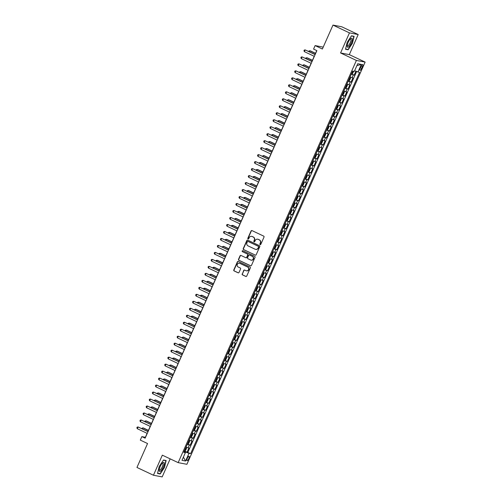 <?xml version="1.0" encoding="UTF-8"?>
<svg xmlns="http://www.w3.org/2000/svg" width="502" height="502" viewBox="0 0 502 502"><rect width="100%" height="100%" fill="white"/><g stroke="black" fill="none" stroke-linecap="round" stroke-linejoin="round"><path stroke-width="0.75" d="M260.118 244.643A0.527 0.502 -79.2 0 0 260.783 244.38L264.008 237.095A0.753 0.715 -79.2 0 0 263.663 236.103L252.01 230.6A0.753 0.715 -79.2 0 0 251.063 230.983L247.831 238.262A0.527 0.502 -79.2 0 0 248.189 238.996A0.527 0.502 -79.2 0 0 248.741 238.688L249.155 237.747A2.403 2.284 -79.2 0 1 252.199 236.536L253.171 236.994A2.403 2.284 -79.2 0 1 254.269 240.163L253.855 241.104A0.527 0.502 -79.2 0 0 254.207 241.838A0.527 0.502 -79.2 0 0 254.759 241.531L255.179 240.59A2.403 2.284 -79.2 0 1 258.223 239.379L259.195 239.837A2.403 2.284 -79.2 0 1 260.293 243.006L259.873 243.947A0.527 0.502 -79.2 0 0 260.118 244.643M188.796 458.602A2.454 0.747 115.3 0 0 189.085 456.243A2.454 0.747 115.3 0 0 187.284 458.313A2.454 0.747 115.3 0 0 186.989 460.673A2.454 0.747 115.3 0 0 188.796 458.602M242.177 273.904A0.753 0.715 -79.2 0 0 242.522 274.895L245.792 276.439A0.753 0.715 -79.2 0 0 246.739 276.062L250.329 267.974A0.753 0.715 -79.2 0 0 249.983 266.982L238.331 261.479A0.753 0.715 -79.2 0 0 237.377 261.856L233.794 269.944A0.753 0.715 -79.2 0 0 234.139 270.936L238.086 272.799A0.753 0.715 -79.2 0 0 239.04 272.423L240.571 268.959A0.753 0.715 -79.2 0 0 240.226 267.968L238.268 267.045A2.008 1.908 -79.2 0 1 239.46 263.236A2.008 1.908 -79.2 0 1 239.893 263.374L247.568 267.001A2.008 1.908 -79.2 0 1 246.375 270.81A2.008 1.908 -79.2 0 1 245.942 270.666L244.662 270.063A0.753 0.715 -79.2 0 0 243.708 270.44L242.416 273.948A0.753 0.715 -79.2 0 0 242.755 274.939L246.024 276.483A0.753 0.715 -79.2 0 0 246.074 276.502M349.461 32.887L340.569 52.961L349.31 54.624L358.202 34.55L349.461 32.887L332.977 25.1L322.378 49.014L315.118 45.588L313.574 49.083L316.869 50.639L145.141 438.177L141.84 436.614L140.296 440.11L147.55 443.536L136.952 467.45L153.443 475.237L162.184 476.9L170.178 458.866M340.569 52.961L356.395 60.435L178.166 462.637L162.334 455.163L153.443 475.237M255.236 255.123A0.753 0.715 -79.2 0 0 256.189 254.746L259.772 246.658A0.753 0.715 -79.2 0 0 259.427 245.666L247.775 240.163A0.753 0.715 -79.2 0 0 246.821 240.54L243.238 248.628A0.753 0.715 -79.2 0 0 243.583 249.619L255.474 255.167A0.753 0.715 -79.2 0 0 255.518 255.192M255.047 257.313L251.464 265.401A0.753 0.715 -79.2 0 1 250.511 265.784L238.858 260.281A0.753 0.715 -79.2 0 1 238.519 259.289L240.05 255.825A0.753 0.715 -79.2 0 1 241.004 255.449L245.729 257.677A0.753 0.715 -79.2 0 0 246.677 257.3L247.693 255.003A0.753 0.715 -79.2 0 0 247.354 254.012L242.435 251.69A0.527 0.502 -79.2 0 1 242.742 250.693A0.527 0.502 -79.2 0 1 242.855 250.73L254.702 256.321A0.753 0.715 -79.2 0 1 255.047 257.313M332.977 25.1L341.718 26.763L358.202 34.55M184.359 450.915L187.064 452.195L188.921 448.004L188.062 447.84L189.298 445.048L187.284 444.32M187.453 443.931L190.164 445.211L192.015 441.02L191.155 440.856L192.392 438.064L190.377 437.336M190.547 436.947L193.257 438.227L195.115 434.035L194.249 433.872L195.485 431.08L193.471 430.352M193.647 429.969L196.351 431.243L198.208 427.058L197.342 426.888L198.579 424.096L196.564 423.368M196.74 422.985L199.445 424.259L201.302 420.074L200.436 419.91L201.678 417.118L199.664 416.39M199.834 416.001L202.538 417.281L204.396 413.09L203.53 412.926L204.772 410.134L202.758 409.406M202.927 409.017L205.632 410.297L207.489 406.105L206.629 405.942L207.866 403.15L205.851 402.422M206.021 402.033L208.725 403.313L210.583 399.121L209.723 398.958L210.959 396.166L208.945 395.438M209.114 395.055L211.819 396.329L213.676 392.144L212.817 391.98L214.053 389.182L212.039 388.46M212.208 388.071L214.912 389.351L216.77 385.159L215.91 384.996L217.146 382.204L215.132 381.476M215.302 381.087L218.012 382.367L219.863 378.175L219.004 378.012L220.24 375.22L218.226 374.492M218.395 374.103L221.106 375.383L222.963 371.191L222.097 371.028L223.334 368.236L221.319 367.508M221.495 367.125L224.199 368.399L226.057 364.214L225.191 364.044L226.427 361.252L224.413 360.524M224.589 360.141L227.293 361.415L229.15 357.229L228.284 357.066L229.527 354.274L227.513 353.546M227.682 353.157L230.387 354.437L232.244 350.245L231.378 350.082L232.621 347.29L230.606 346.562M230.776 346.173L233.48 347.453L235.338 343.261L234.478 343.098L235.714 340.306L233.7 339.578M233.869 339.195L236.574 340.469L238.431 336.284L237.571 336.114L238.808 333.322L236.793 332.594M236.963 332.211L239.667 333.485L241.525 329.299L240.665 329.136L241.901 326.338L239.887 325.616M240.056 325.227L242.761 326.507L244.618 322.315L243.759 322.152L244.995 319.36L242.981 318.632M243.15 318.243L245.861 319.523L247.712 315.331L246.852 315.168L248.088 312.376L246.074 311.648M246.244 311.259L248.954 312.539L250.812 308.347L249.946 308.184L251.182 305.392L249.168 304.664M249.343 304.281L252.048 305.555L253.905 301.369L253.039 301.206L254.282 298.408L252.261 297.686M252.437 297.297L255.141 298.577L256.999 294.385L256.133 294.222L257.375 291.43L255.361 290.702M255.531 290.313L258.235 291.593L260.092 287.401L259.227 287.238L260.469 284.446L258.455 283.718M258.624 283.329L261.329 284.609L263.186 280.417L262.326 280.254L263.563 277.462L261.548 276.734M261.718 276.351L264.422 277.625L266.28 273.439L265.42 273.27L266.656 270.478L264.642 269.75M264.811 269.367L267.516 270.641L269.373 266.455L268.514 266.292L269.75 263.5L267.735 262.772M267.905 262.383L270.609 263.663L272.467 259.471L271.607 259.308L272.843 256.516L270.829 255.788M270.998 255.399L273.709 256.679L275.56 252.487L274.701 252.324L275.937 249.532L273.923 248.804M274.098 248.421L276.803 249.695L278.66 245.503L277.794 245.34L279.03 242.548L277.016 241.82M277.192 241.437L279.896 242.711L281.754 238.525L280.888 238.362L282.13 235.563L280.11 234.842M280.285 234.453L282.99 235.733L284.847 231.541L283.981 231.378L285.224 228.586L283.21 227.858M283.379 227.469L286.084 228.749L287.941 224.557L287.075 224.394L288.317 221.602L286.303 220.874M286.473 220.485L289.177 221.765L291.034 217.573L290.175 217.41L291.411 214.618L289.397 213.89M289.566 213.507L292.271 214.781L294.128 210.595L293.268 210.426L294.505 207.633L292.49 206.912M292.66 206.523L295.364 207.803L297.222 203.611L296.362 203.448L297.598 200.656L295.584 199.928M295.753 199.539L298.458 200.819L300.315 196.627L299.456 196.464L300.692 193.672L298.677 192.944M298.847 192.555L301.558 193.835L303.409 189.643L302.549 189.48L303.785 186.688L301.771 185.96M301.947 185.577L304.651 186.851L306.509 182.665L305.643 182.496L306.879 179.703L304.865 178.976M305.04 178.593L307.745 179.867L309.602 175.681L308.736 175.518L309.979 172.726L307.958 171.998M308.134 171.609L310.838 172.889L312.696 168.697L311.83 168.534L313.072 165.742L311.058 165.014M311.227 164.625L313.932 165.905L315.789 161.713L314.923 161.55L316.166 158.757L314.152 158.03M314.321 157.647L317.026 158.921L318.883 154.729L318.023 154.566L319.259 151.773L317.245 151.046M317.415 150.663L320.119 151.937L321.977 147.751L321.117 147.588L322.353 144.789L320.339 144.068M320.508 143.679L323.213 144.959L325.07 140.767L324.21 140.604L325.447 137.812L323.432 137.084M323.602 136.695L326.306 137.975L328.164 133.783L327.304 133.62L328.54 130.827L326.526 130.1M326.695 129.711L329.406 130.991L331.257 126.799L330.398 126.636L331.634 123.843L329.619 123.115M329.795 122.733L332.5 124.007L334.357 119.821L333.491 119.652L334.727 116.859L332.713 116.138M332.889 115.749L335.593 117.029L337.451 112.837L336.585 112.674L337.827 109.882L335.807 109.154M335.982 108.765L338.687 110.045L340.544 105.853L339.678 105.69L340.921 102.897L338.906 102.17M339.076 101.78L341.78 103.061L343.638 98.869L342.778 98.706L344.014 95.913L342 95.185M342.169 94.803L344.874 96.077L346.731 91.891L345.872 91.722L347.108 88.929L345.094 88.201M345.263 87.819L347.968 89.092L349.825 84.907L348.965 84.744L350.201 81.951L348.187 81.224M348.357 80.835L351.061 82.115L352.919 77.923L350.045 77.032M360.925 66.521L360.241 68.059A2.372 0.722 115.3 0 0 359.965 70.343A2.372 0.722 115.3 0 0 361.71 68.335L362.388 66.804A2.372 0.722 115.3 0 0 362.67 64.513A2.372 0.722 115.3 0 0 360.925 66.521M356.395 60.435L365.136 62.097L186.907 464.3L178.166 462.637M187.064 452.195L190.628 453.651L359.576 72.401L354.613 70.769M190.628 453.651L188.978 453.337L185.571 461.018L181.981 460.334L185.382 452.653L183.732 452.34L352.68 71.089L354.33 71.403L357.738 63.723L361.327 64.407L357.92 72.087M351.45 73.85L354.161 75.131L351.281 74.24M351.061 82.115L350.201 81.951M347.968 89.092L347.108 88.929M344.874 96.077L344.014 95.913M341.78 103.061L340.921 102.897M338.687 110.045L337.827 109.882M335.593 117.029L334.727 116.859M332.5 124.007L331.634 123.843M329.406 130.991L328.54 130.827M326.306 137.975L325.447 137.812M323.213 144.959L322.353 144.789M320.119 151.937L319.259 151.773M317.026 158.921L316.166 158.757M313.932 165.905L313.072 165.742M310.838 172.889L309.979 172.726M307.745 179.867L306.879 179.703M304.651 186.851L303.785 186.688M301.558 193.835L300.692 193.672M298.458 200.819L297.598 200.656M295.364 207.803L294.505 207.633M292.271 214.781L291.411 214.618M289.177 221.765L288.317 221.602M286.084 228.749L285.224 228.586M282.99 235.733L282.13 235.563M279.896 242.711L279.03 242.548M276.803 249.695L275.937 249.532M273.709 256.679L272.843 256.516M270.609 263.663L269.75 263.5M267.516 270.641L266.656 270.478M264.422 277.625L263.563 277.462M261.329 284.609L260.469 284.446M258.235 291.593L257.375 291.43M255.141 298.577L254.282 298.408M252.048 305.555L251.182 305.392M248.954 312.539L248.088 312.376M245.861 319.523L244.995 319.36M242.761 326.507L241.901 326.338M239.667 333.485L238.808 333.322M236.574 340.469L235.714 340.306M233.48 347.453L232.621 347.29M230.387 354.437L229.527 354.274M227.293 361.415L226.427 361.252M224.199 368.399L223.334 368.236M221.106 375.383L220.24 375.22M218.012 382.367L217.146 382.204M214.912 389.351L214.053 389.182M211.819 396.329L210.959 396.166M208.725 403.313L207.866 403.15M205.632 410.297L204.772 410.134M202.538 417.281L201.678 417.118M199.445 424.259L198.579 424.096M196.351 431.243L195.485 431.08M193.257 438.227L192.392 438.064M190.164 445.211L189.298 445.048M187.861 452.346L356.602 71.56M354.161 75.131L355.868 71.265M185.131 452.497L185.389 451.913L184.171 451.336M349.31 54.624L365.136 62.097M147.13 433.351L145.385 437.292L141.84 436.614M316.749 50.583L315.055 54.411M314.221 56.293L311.962 61.388M311.127 63.277L308.868 68.372M308.033 70.255L305.774 75.356M304.94 77.239L302.681 82.341M301.846 84.223L299.581 89.318M298.746 91.207L296.487 96.302M295.653 98.185L293.394 103.286M292.559 105.169L290.3 110.271M289.466 112.153L287.207 117.255M286.372 119.137L284.113 124.232M283.279 126.115L281.02 131.217M280.185 133.099L277.926 138.201M277.091 140.083L274.832 145.185M273.998 147.067L271.733 152.162M270.898 154.051L268.639 159.147M267.804 161.029L265.545 166.131M264.711 168.013L262.452 173.115M261.617 174.997L259.358 180.099M258.524 181.981L256.265 187.077M255.43 188.959L253.171 194.061M252.337 195.943L250.078 201.045M249.243 202.927L246.984 208.029M246.149 209.911L243.884 215.007M243.05 216.895L240.791 221.991M239.956 223.873L237.697 228.975M236.862 230.857L234.603 235.959M233.769 237.841L231.51 242.937M230.675 244.825L228.416 249.921M227.582 251.803L225.323 256.905M224.488 258.787L222.229 263.889M221.395 265.771L219.136 270.873M218.301 272.755L216.036 277.851M215.201 279.733L212.942 284.835M212.108 286.717L209.849 291.819M209.014 293.701L206.755 298.803M205.92 300.685L203.661 305.781M202.827 307.67L200.568 312.765M199.733 314.647L197.474 319.749M196.64 321.631L194.381 326.733M193.546 328.615L191.287 333.711M190.453 335.6L188.187 340.695M187.353 342.577L185.094 347.679M184.259 349.561L182 354.663M181.166 356.546L178.907 361.647M178.072 363.53L175.813 368.625M174.978 370.507L172.719 375.609M171.885 377.491L169.626 382.593M168.791 384.476L166.532 389.577M165.698 391.46L163.439 396.555M162.604 398.444L160.339 403.539M159.504 405.421L157.245 410.523M156.411 412.406L154.152 417.507M153.317 419.39L151.058 424.485M150.224 426.374L147.964 431.469M323.213 47.132L315.118 45.588M346.951 84.016L348.965 84.744M343.857 91L345.872 91.722M340.758 97.978L342.778 98.706M337.664 104.962L339.678 105.69M334.57 111.946L336.585 112.674M331.477 118.93L333.491 119.652M328.383 125.908L330.398 126.636M325.29 132.892L327.304 133.62M322.196 139.876L324.21 140.604M319.103 146.86L321.117 147.588M316.009 153.838L318.023 154.566M312.909 160.822L314.923 161.55M309.816 167.806L311.83 168.534M306.722 174.79L308.736 175.518M303.628 181.774L305.643 182.496M300.535 188.752L302.549 189.48M297.441 195.736L299.456 196.464M294.348 202.72L296.362 203.448M291.254 209.704L293.268 210.426M288.161 216.682L290.175 217.41M285.061 223.666L287.075 224.394M281.967 230.65L283.981 231.378M278.874 237.634L280.888 238.362M275.78 244.618L277.794 245.34M272.686 251.596L274.701 252.324M269.593 258.58L271.607 259.308M266.499 265.564L268.514 266.292M263.406 272.548L265.42 273.27M260.306 279.526L262.326 280.254M257.212 286.51L259.227 287.238M254.119 293.494L256.133 294.222M251.025 300.478L253.039 301.206M247.932 307.456L249.946 308.184M244.838 314.44L246.852 315.168M241.744 321.424L243.759 322.152M238.651 328.408L240.665 329.136M235.557 335.392L237.571 336.114M232.457 342.37L234.478 343.098M229.364 349.354L231.378 350.082M226.27 356.338L228.284 357.066M223.177 363.322L225.191 364.044M220.083 370.3L222.097 371.028M216.989 377.284L219.004 378.012M213.896 384.268L215.91 384.996M210.802 391.253L212.817 391.98M207.709 398.23L209.723 398.958M204.609 405.214L206.629 405.942M201.515 412.198L203.53 412.926M198.422 419.183L200.436 419.91M195.328 426.167L197.342 426.888M192.235 433.144L194.249 433.872M189.141 440.128L191.155 440.856M185.382 452.653L183.983 451.769M186.047 447.113L188.062 447.84M185.389 451.913L188.978 453.337M356.872 65.668L361.327 64.407M185.571 461.018L183.406 457.121M347.177 42.294L345.508 49.284L348.143 49.786L352.442 43.297L354.117 36.307L351.482 35.805L347.177 42.294M160.163 473.982L164.468 467.494L166.137 460.503L163.501 460.001L159.203 466.49L157.534 473.48L160.163 473.982L159.228 473.537M347.202 49.34L348.143 49.786M260.35 244.687A0.527 0.502 -79.2 0 1 260.111 243.997L260.532 243.05A2.403 2.284 -79.2 0 0 259.427 239.881L259.195 239.837M257.815 239.234A2.403 2.284 -79.2 0 1 258.461 239.423L259.427 239.881M251.797 236.392A2.403 2.284 -79.2 0 1 252.437 236.58L253.41 237.038A2.403 2.284 -79.2 0 1 254.508 240.207L254.087 241.148A0.527 0.502 -79.2 0 0 254.332 241.845M251.966 230.581A0.753 0.715 -79.2 0 0 251.295 231.027L248.07 238.306A0.527 0.502 -79.2 0 0 248.308 239.002M247.724 240.144A0.753 0.715 -79.2 0 0 247.059 240.583L243.476 248.672A0.753 0.715 -79.2 0 0 243.821 249.663L255.474 255.167M258.53 246.984A0.527 0.502 -79.2 0 0 258.292 246.287L248.063 241.456A0.527 0.502 -79.2 0 0 247.398 241.726L246.953 242.717A2.403 2.284 -79.2 0 0 248.057 245.886L255.047 249.193A2.403 2.284 -79.2 0 0 258.091 247.975L258.768 247.028A0.527 0.502 -79.2 0 0 258.524 246.331L258.292 246.287M248.295 241.5L248.063 241.456A0.527 0.502 -79.2 0 1 248.295 241.5L258.524 246.331M255.687 249.381A2.403 2.284 -79.2 0 0 258.329 248.019L258.091 247.975M258.768 247.028L258.329 248.019M240.954 255.424A0.753 0.715 -79.2 0 0 240.289 255.869L238.751 259.333A0.753 0.715 -79.2 0 0 239.096 260.325L250.749 265.828A0.753 0.715 -79.2 0 0 250.799 265.847M246.011 257.746A0.753 0.715 -79.2 0 0 246.915 257.344L247.932 255.047A0.753 0.715 -79.2 0 0 247.586 254.056L242.435 251.69M242.855 250.73A0.527 0.502 -79.2 0 0 242.667 251.734M250.63 259.992A2.008 1.908 -79.2 0 0 253.259 258.75A2.008 1.908 -79.2 0 0 252.255 256.327L249.557 255.054A0.753 0.715 -79.2 0 0 248.603 255.43L247.586 257.727A0.753 0.715 -79.2 0 0 247.932 258.718L250.63 259.992M251.188 260.155A2.008 1.908 -79.2 0 0 252.493 256.371L252.255 256.327M249.507 255.029A0.753 0.715 -79.2 0 1 249.789 255.098L252.493 256.371M244.618 270.045A0.753 0.715 -79.2 0 0 243.947 270.49L242.416 273.948M246.495 270.829A2.008 1.908 -79.2 0 0 247.8 267.045L247.568 267.001M239.573 263.261A2.008 1.908 -79.2 0 1 240.132 263.424L247.8 267.045M238.281 261.46A0.753 0.715 -79.2 0 0 237.615 261.9L234.032 269.988A0.753 0.715 -79.2 0 0 234.371 270.98L238.325 272.843A0.753 0.715 -79.2 0 0 238.368 272.868M353.621 71.265L352.699 73.342L351.469 73.819M315.545 53.306L310.487 50.922L309.897 50.809L309.47 51.769M352.247 72.552L352.429 71.654M315.482 53.444L309.897 50.809L308.987 50.959L308.774 51.442M315.174 54.467L305.172 49.911L315.112 54.605M304.4 51.656L303.955 50.758L304.262 50.062L305.172 49.911L304.4 51.656L314.34 56.349M351.218 43.028A4.976 1.519 115.3 0 0 350.685 38.629A4.976 1.519 115.3 0 0 348.143 42.444A4.976 1.519 115.3 0 0 347.152 46.121A4.976 1.519 115.3 0 0 348.539 46.943A4.976 1.519 115.3 0 0 351.218 43.028M347.208 45.462A3.771 1.148 115.3 0 0 347.472 45.858A3.771 1.148 115.3 0 0 350.239 42.67A3.771 1.148 115.3 0 0 350.691 39.043A3.771 1.148 115.3 0 0 350.214 39.087M351.369 35.975L353.847 36.445L352.228 43.216L348.062 49.503L345.571 49.033M353.176 36.131L353.847 36.445M164.21 463.145A4.976 1.519 115.3 0 0 162.711 462.825A4.976 1.519 115.3 0 0 159.172 470.318A4.976 1.519 115.3 0 0 159.19 470.713A4.976 1.519 115.3 0 0 162.027 469.452A4.976 1.519 115.3 0 0 164.21 463.145M159.228 469.659A3.771 1.148 115.3 0 0 159.492 470.054A3.771 1.148 115.3 0 0 161.757 467.877A3.771 1.148 115.3 0 0 162.999 463.779A3.771 1.148 115.3 0 0 162.711 463.239A3.771 1.148 115.3 0 0 162.24 463.283M163.395 460.171L165.873 460.641L164.254 467.412L160.088 473.7L157.59 473.223M165.196 460.321L165.873 460.641M348.375 80.797L349.605 80.326L350.534 78.23L349.919 77.308M350.371 77.446L349.95 77.245M312.451 60.29L307.393 57.899L306.804 57.793L306.377 58.753M348.959 79.473L349.336 78.632M312.388 60.428L306.804 57.793L305.894 57.943L305.68 58.427M345.282 87.781L346.512 87.31L347.44 85.215L346.826 84.292M347.277 84.43L346.857 84.229M309.357 67.274L304.3 64.883L303.71 64.771L303.283 65.737M345.865 86.457L346.236 85.616M309.295 67.412L303.71 64.771L302.587 65.404M342.188 94.765L343.418 94.294L344.347 92.199L343.732 91.27M344.184 91.408L343.757 91.213M306.264 74.252L301.206 71.868L300.616 71.755L300.19 72.721M342.772 93.435L343.142 92.6M306.201 74.39L300.616 71.755L299.707 71.905L299.493 72.388M339.088 101.749L340.325 101.278L341.253 99.183L340.638 98.254M341.09 98.392L340.663 98.191M303.164 81.236L298.113 78.852L297.523 78.739L297.096 79.705M339.678 100.419L340.049 99.584M303.108 81.374L297.523 78.739L296.607 78.889L296.393 79.372M312.081 61.445L302.078 56.889L312.018 61.583M301.307 58.634L300.855 57.743L301.169 57.046L302.078 56.889L301.307 58.634L311.246 63.334M308.987 68.429L298.985 63.873L308.925 68.567M298.213 65.618L297.761 64.727L298.075 64.024L298.985 63.873L298.213 65.618L308.153 70.311M305.894 75.413L295.891 70.857L305.831 75.551M295.12 72.602L294.668 71.704L294.981 71.008L295.891 70.857L295.12 72.602L305.059 77.295M302.8 82.397L292.798 77.841L302.737 82.535M292.026 79.586L291.574 78.688L291.882 77.992L292.798 77.841L292.026 79.586L301.966 84.28M335.995 108.727L337.231 108.256L338.16 106.16L337.545 105.238M336.466 108.852L337.997 105.395L337.57 105.175M300.07 88.22L295.019 85.836L294.429 85.723L294.003 86.683M336.779 107.466L336.955 106.562M300.014 88.358L294.429 85.723L293.513 85.873L293.3 86.357M299.707 89.381L289.704 84.819L299.644 89.513M288.926 86.57L288.481 85.673L288.788 84.976L289.704 84.819L288.926 86.57L298.872 91.264M332.901 115.711L334.137 115.24L335.066 113.145L334.451 112.222M334.897 112.36L334.476 112.159M296.977 95.204L291.926 92.814L291.336 92.701L290.909 93.667M333.491 114.387L333.861 113.546M296.914 95.342L291.336 92.701L290.206 93.334M296.613 96.359L286.611 91.803L296.55 96.497M285.833 93.548L285.387 92.657L285.694 91.954L286.611 91.803L285.833 93.548L295.778 98.241M329.808 122.695L331.038 122.224L331.966 120.129L331.358 119.206M331.803 119.338L331.383 119.143M293.883 102.182L288.832 99.798L288.236 99.685L287.809 100.651M330.586 121.434L330.768 120.53M293.821 102.32L288.236 99.685L287.113 100.318M293.513 103.343L283.511 98.787L293.457 103.481M282.739 100.532L282.293 99.641L282.601 98.938L283.511 98.787L282.739 100.532L292.679 105.225M326.714 129.679L327.944 129.209L328.873 127.113L328.264 126.184M328.71 126.322L328.289 126.121M290.79 109.166L285.732 106.782L285.142 106.669L284.716 107.635M327.304 128.349L327.674 127.514M290.727 109.304L285.142 106.669L284.232 106.819L284.019 107.302M290.42 110.327L280.417 105.771L290.363 110.465M279.645 107.516L279.2 106.619L279.507 105.922L280.417 105.771L279.645 107.516L289.585 112.21M323.621 136.657L324.85 136.186L325.779 134.097L325.164 133.168M324.091 136.782L325.622 133.325L325.196 133.105M287.696 116.15L282.639 113.766L282.049 113.653L281.622 114.613M324.21 135.333L324.581 134.492M287.633 116.288L282.049 113.653L281.139 113.803L280.925 114.287M287.326 117.311L277.324 112.749L287.263 117.449M276.552 114.5L276.106 113.603L276.414 112.906L277.324 112.749L276.552 114.5L286.491 119.194M320.527 143.641L321.757 143.17L322.686 141.075L322.071 140.152M322.522 140.29L322.102 140.089M284.603 123.134L279.545 120.744L278.955 120.637L278.528 121.597M321.111 142.317L321.487 141.476M284.54 123.272L278.955 120.637L278.045 120.787L277.832 121.271M284.232 124.289L274.23 119.733L284.17 124.427M273.458 121.478L273.006 120.587L273.32 119.89L274.23 119.733L273.458 121.478L283.398 126.178M317.433 150.625L318.663 150.154L319.592 148.059L318.977 147.136M319.429 147.268L319.008 147.073M281.509 130.118L276.451 127.728L275.862 127.615L275.435 128.581M318.017 149.301L318.387 148.46M281.446 130.25L275.862 127.615L274.738 128.248M281.139 131.273L271.136 126.717L281.076 131.411M270.365 128.462L269.913 127.571L270.227 126.868L271.136 126.717L270.365 128.462L280.304 133.155M314.34 157.609L315.57 157.139L316.498 155.043L315.883 154.114M316.335 154.252L315.909 154.051M278.409 137.096L273.358 134.712L272.768 134.599L272.341 135.565M314.923 156.279L315.294 155.444M278.353 137.234L272.768 134.599L271.858 134.749L271.645 135.233M278.045 138.257L268.043 133.701L277.982 138.395M267.271 135.446L266.819 134.549L267.133 133.852L268.043 133.701L267.271 135.446L277.211 140.14M311.24 164.593L312.476 164.116L313.405 162.027L312.79 161.098M313.242 161.236L312.815 161.035M275.316 144.08L270.264 141.696L269.674 141.583L269.248 142.543M311.83 163.263L312.2 162.428M275.259 144.218L269.674 141.583L268.758 141.733L268.545 142.217M274.952 145.241L264.949 140.685L274.889 145.379M264.177 142.43L263.726 141.533L264.033 140.836L264.949 140.685L264.177 142.43L274.117 147.124M308.146 171.571L309.383 171.1L310.311 169.005L309.696 168.082M308.617 171.697L310.148 168.239L309.721 168.019M272.222 151.064L267.171 148.68L266.581 148.567L266.154 149.527M308.931 170.31L309.106 169.406M272.166 151.202L266.581 148.567L265.665 148.718L265.451 149.201M271.858 152.219L261.856 147.663L271.795 152.357M261.078 149.414L260.632 148.517L260.94 147.82L261.856 147.663L261.078 149.414L271.024 154.108M305.053 178.555L306.289 178.084L307.211 175.989L306.603 175.066M307.048 175.204L306.628 175.003M269.128 158.048L264.077 155.658L263.487 155.545L263.061 156.511M305.643 177.231L306.013 176.39M269.066 158.186L263.487 155.545L262.358 156.178M268.765 159.203L258.762 154.647L268.702 159.341M257.984 156.392L257.539 155.501L257.846 154.798L258.762 154.647L257.984 156.392L267.93 161.086M301.959 185.539L303.189 185.069L304.118 182.973L303.509 182.044M302.43 185.658L303.961 182.201L303.534 181.988M266.035 165.026L260.984 162.642L260.387 162.529L259.961 163.495M302.737 184.278L302.919 183.374M265.972 165.164L260.387 162.529L259.478 162.679L259.264 163.163M265.665 166.187L255.662 161.631L265.608 166.325M254.89 163.376L254.445 162.479L254.752 161.782L255.662 161.631L254.89 163.376L264.83 168.07M298.866 192.523L300.096 192.053L301.024 189.957L300.416 189.028M300.861 189.166L300.441 188.965M262.941 172.01L257.884 169.626L257.294 169.513L256.867 170.479M299.456 191.193L299.826 190.358M262.879 172.148L257.294 169.513L256.384 169.663L256.171 170.147M262.571 173.171L252.569 168.616L262.515 173.309M251.797 170.36L251.351 169.463L251.659 168.766L252.569 168.616L251.797 170.36L261.737 175.054M295.772 199.501L297.002 199.03L297.931 196.935L297.316 196.012M296.243 199.627L297.774 196.169L297.347 195.949M259.848 178.994L254.79 176.61L254.2 176.497L253.774 177.457M296.55 198.24L296.732 197.336M259.785 179.132L254.2 176.497L253.29 176.648L253.077 177.131M259.478 180.155L249.475 175.593L259.415 180.293M248.703 177.344L248.258 176.447L248.565 175.75L249.475 175.593L248.703 177.344L258.643 182.038M292.679 206.485L293.908 206.015L294.837 203.919L294.222 202.996M294.674 203.134L294.254 202.933M256.754 185.978L251.697 183.588L251.107 183.475L250.68 184.441M293.262 205.161L293.639 204.32M256.691 186.117L251.107 183.475L249.983 184.108M256.384 187.133L246.382 182.577L256.321 187.271M245.61 184.322L245.158 183.431L245.472 182.728L246.382 182.577L245.61 184.322L255.549 189.016M289.585 213.469L290.815 212.999L291.744 210.903L291.129 209.98M291.58 210.112L291.16 209.918M253.661 192.956L248.603 190.572L248.013 190.459L247.586 191.425M290.169 212.139L290.539 211.304M253.598 193.094L248.013 190.459L246.89 191.093M253.29 194.117L243.288 189.561L253.228 194.255M242.516 191.306L242.064 190.415L242.378 189.712L243.288 189.561L242.516 191.306L252.456 196M286.491 220.453L287.721 219.983L288.65 217.887L288.035 216.958M288.487 217.096L288.06 216.895M250.561 199.94L245.509 197.556L244.92 197.443L244.493 198.409M287.075 219.123L287.445 218.288M250.504 200.078L244.92 197.443L244.01 197.593L243.796 198.077M250.197 201.101L240.194 196.546L250.134 201.239M239.423 198.29L238.971 197.393L239.285 196.696L240.194 196.546L239.423 198.29L249.362 202.984M283.392 227.431L284.628 226.96L285.556 224.871L284.941 223.942M285.393 224.08L284.967 223.879M247.467 206.924L242.416 204.54L241.826 204.427L241.399 205.387M283.981 226.107L284.352 225.266M247.411 207.062L241.826 204.427L240.91 204.578L240.696 205.061M247.103 208.085L237.101 203.523L247.04 208.223M236.329 205.274L235.877 204.377L236.185 203.68L237.101 203.523L236.329 205.274L246.269 209.968M280.298 234.415L281.534 233.945L282.463 231.849L281.848 230.926M280.769 234.541L282.3 231.083L281.873 230.864M244.374 213.908L239.322 211.518L238.732 211.411L238.306 212.371M280.888 233.091L281.258 232.25M244.317 214.047L238.732 211.411L237.816 211.562L237.603 212.045M244.01 215.063L234.007 210.507L243.947 215.201M233.229 212.252L232.784 211.361L233.091 210.664L234.007 210.507L233.229 212.252L243.175 216.952M277.204 241.399L278.441 240.929L279.363 238.833L278.754 237.91M279.2 238.042L278.779 237.848M241.28 220.893L236.229 218.502L235.639 218.389L235.212 219.355M277.794 240.075L278.164 239.234M241.217 221.031L235.639 218.389L234.509 219.023M240.916 222.047L230.914 217.492L240.853 222.185M230.136 219.236L229.69 218.345L229.998 217.642L230.914 217.492L230.136 219.236L240.082 223.93M274.111 248.383L275.341 247.913L276.269 245.817L275.661 244.888M274.581 248.503L276.113 245.045L275.686 244.825M238.186 227.87L233.135 225.486L232.539 225.373L232.112 226.339M274.701 247.053L275.071 246.218M238.124 228.008L232.539 225.373L231.629 225.523L231.416 226.007M271.017 255.367L272.247 254.89L273.176 252.801L272.567 251.872M273.013 252.01L272.592 251.809M235.093 234.854L230.035 232.47L229.445 232.357L229.019 233.317M271.607 254.037L271.977 253.203M235.03 234.992L229.445 232.357L228.535 232.508L228.322 232.991M267.924 262.345L269.154 261.875L270.082 259.779L269.467 258.856M268.394 262.471L269.925 259.013L269.499 258.794M231.999 241.838L226.942 239.454L226.352 239.341L225.925 240.301M268.702 261.084L268.884 260.18M231.937 241.977L226.352 239.341L225.442 239.492L225.229 239.975M237.816 229.031L227.814 224.476L237.76 229.169M227.042 226.22L226.597 225.323L226.904 224.626L227.814 224.476L227.042 226.22L236.982 230.914M234.723 236.015L224.72 231.46L234.666 236.153M223.948 233.204L223.503 232.307L223.81 231.61L224.72 231.46L223.948 233.204L233.888 237.898M231.629 242.993L221.627 238.437L231.566 243.131M220.855 240.188L220.409 239.291L220.717 238.594L221.627 238.437L220.855 240.188L230.794 244.882M264.83 269.329L266.06 268.859L266.989 266.763L266.374 265.84M266.826 265.978L266.405 265.778M228.906 248.823L223.848 246.432L223.258 246.319L222.832 247.285M265.414 268.005L265.79 267.164M228.843 248.961L223.258 246.319L222.135 246.953M228.535 249.977L218.533 245.422L228.473 250.115M217.761 247.166L217.31 246.275L217.623 245.572L218.533 245.422L217.761 247.166L227.701 251.86M261.737 276.313L262.966 275.843L263.895 273.747L263.28 272.818M262.201 276.433L263.738 272.975L263.312 272.762M225.812 255.8L220.754 253.416L220.165 253.303L219.738 254.269M262.515 275.052L262.69 274.148M225.749 255.938L220.165 253.303L219.255 253.454L219.041 253.937M225.442 256.961L215.44 252.406L225.379 257.099M214.668 254.15L214.216 253.253L214.53 252.556L215.44 252.406L214.668 254.15L224.607 258.844M258.637 283.297L259.873 282.827L260.802 280.731L260.187 279.802M260.638 279.94L260.212 279.739M222.712 262.784L217.661 260.4L217.071 260.287L216.644 261.253M259.227 281.967L259.597 281.133M222.656 262.922L217.071 260.287L216.161 260.438L215.948 260.921M222.348 263.945L212.346 259.39L222.286 264.083M211.574 261.134L211.122 260.237L211.436 259.54L212.346 259.39L211.574 261.134L221.514 265.828M255.543 290.275L256.779 289.805L257.708 287.709L257.093 286.786M257.545 286.924L257.118 286.724M219.619 269.769L214.567 267.384L213.977 267.271L213.551 268.231M256.133 288.951L256.503 288.11M219.562 269.907L213.977 267.271L213.061 267.422L212.848 267.905M219.255 270.929L209.252 266.367L219.192 271.067M208.481 268.118L208.029 267.221L208.336 266.524L209.252 266.367L208.481 268.118L218.42 272.812M252.45 297.259L253.686 296.789L254.614 294.693L253.999 293.77M252.92 297.385L254.451 293.927L254.025 293.708M216.525 276.753L211.474 274.362L210.884 274.249L210.457 275.215M253.039 295.935L253.41 295.094M216.469 276.891L210.884 274.249L209.968 274.406L209.754 274.889M216.161 277.907L206.159 273.352L216.098 278.045M205.381 275.096L204.935 274.205L205.243 273.502L206.159 273.352L205.381 275.096L215.327 279.79M249.356 304.243L250.592 303.773L251.515 301.677L250.906 300.754M251.351 300.886L250.931 300.692M213.432 283.73L208.38 281.346L207.79 281.233L207.357 282.199M249.946 302.919L250.316 302.078M213.369 283.868L207.79 281.233L206.661 281.867M213.068 284.891L203.065 280.336L213.005 285.029M202.287 282.08L201.842 281.189L202.149 280.486L203.065 280.336L202.287 282.08L212.233 286.774M246.262 311.227L247.492 310.757L248.421 308.661L247.812 307.732M246.733 311.347L248.264 307.889L247.837 307.67M210.338 290.714L205.287 288.33L204.69 288.217L204.264 289.183M247.04 309.966L247.222 309.063M210.275 290.853L204.69 288.217L203.781 288.368L203.567 288.851M209.968 291.875L199.965 287.32L209.911 292.013M199.194 289.064L198.748 288.167L199.056 287.47L199.965 287.32L199.194 289.064L209.133 293.758M243.169 318.205L244.399 317.735L245.327 315.645L244.712 314.716M245.164 314.854L244.744 314.654M207.244 297.699L202.187 295.314L201.597 295.201L201.17 296.161M243.759 316.881L244.129 316.047M207.182 297.837L201.597 295.201L200.687 295.352L200.474 295.835M206.874 298.859L196.872 294.304L206.818 298.997M196.1 296.048L195.654 295.151L195.962 294.454L196.872 294.304L196.1 296.048L206.04 300.742M240.075 325.189L241.305 324.719L242.234 322.623L241.619 321.7M242.071 321.838L241.65 321.638M204.151 304.683L199.093 302.292L198.503 302.185L198.077 303.145M240.853 323.928L241.035 323.024M204.088 304.821L198.503 302.185L197.593 302.336L197.38 302.819M203.781 305.837L193.778 301.282L203.718 305.975M193.006 303.026L192.561 302.135L192.868 301.438L193.778 301.282L193.006 303.026L202.946 307.726M236.982 332.173L238.212 331.703L239.14 329.607L238.525 328.684M238.977 328.816L238.557 328.622M201.057 311.667L196 309.276L195.41 309.163L194.983 310.129M237.565 330.849L237.942 330.009M200.995 311.805L195.41 309.163L194.287 309.797M200.687 312.821L190.685 308.266L200.624 312.959M189.913 310.01L189.461 309.119L189.775 308.416L190.685 308.266L189.913 310.01L199.852 314.704M233.888 339.157L235.118 338.687L236.047 336.591L235.432 335.662M234.352 339.277L235.89 335.819L235.463 335.6M197.964 318.644L192.906 316.26L192.316 316.147L191.889 317.113M234.472 337.827L234.842 336.993M197.901 318.783L192.316 316.147L191.406 316.298L191.193 316.781M197.593 319.805L187.591 315.25L197.531 319.943M186.819 316.994L186.367 316.097L186.681 315.4L187.591 315.25L186.819 316.994L196.759 321.688M230.788 346.142L232.024 345.665L232.953 343.575L232.338 342.646M232.79 342.784L232.363 342.584M194.864 325.629L189.812 323.244L189.223 323.131L188.796 324.091M231.378 344.811L231.748 343.977M194.807 325.767L189.223 323.131L188.313 323.282L188.093 323.765M194.5 326.789L184.498 322.234L194.437 326.927M183.726 323.978L183.274 323.081L183.588 322.384L184.498 322.234L183.726 323.978L193.665 328.672M227.695 353.119L228.931 352.649L229.86 350.553L229.245 349.63M229.696 349.768L229.27 349.568M191.77 332.613L186.719 330.228L186.129 330.115L185.702 331.075M228.284 351.795L228.655 350.954M191.714 332.751L186.129 330.115L185.213 330.266L185 330.749M191.406 333.774L181.404 329.212L191.344 333.905M180.632 330.962L180.18 330.065L180.488 329.368L181.404 329.212L180.632 330.962L190.572 335.656M224.601 360.103L225.837 359.633L226.766 357.537L226.151 356.615M225.072 360.229L226.603 356.771L226.176 356.552M188.677 339.597L183.625 337.206L183.035 337.093L182.609 338.059M225.191 358.779L225.561 357.939M188.62 339.735L183.035 337.093L181.906 337.727M188.313 340.751L178.31 336.196L188.25 340.889M177.532 337.94L177.087 337.049L177.394 336.346L178.31 336.196L177.532 337.94L187.478 342.634M221.507 367.087L222.744 366.617L223.666 364.521L223.057 363.592M223.503 363.73L223.083 363.536M185.583 346.575L180.532 344.19L179.942 344.077L179.509 345.043M222.097 365.757L222.468 364.923M185.52 346.713L179.942 344.077L179.026 344.228L178.812 344.711M185.219 347.735L175.217 343.18L185.156 347.873M174.439 344.924L173.993 344.027L174.301 343.33L175.217 343.18L174.439 344.924L184.385 349.618M218.414 374.072L219.644 373.601L220.573 371.505L219.964 370.576M218.885 374.191L220.416 370.733L219.989 370.514M182.49 353.559L177.438 351.174L176.842 351.061L176.415 352.027M219.192 372.81L219.374 371.907M182.427 353.697L176.842 351.061L175.932 351.212L175.719 351.695M182.119 354.719L172.117 350.164L182.063 354.858M171.345 351.908L170.9 351.011L171.207 350.314L172.117 350.164L171.345 351.908L181.285 356.602M215.32 381.049L216.55 380.579L217.479 378.489L216.864 377.56M217.316 377.699L216.895 377.498M179.396 360.543L174.338 358.158L173.748 358.045L173.322 359.005M215.91 379.725L216.28 378.884M179.333 360.681L173.748 358.045L172.839 358.196L172.625 358.679M179.026 361.704L169.023 357.142L178.969 361.842M168.252 358.892L167.806 357.995L168.114 357.298L169.023 357.142L168.252 358.892L178.191 363.586M212.227 388.033L213.457 387.563L214.385 385.467L213.77 384.545M212.697 388.159L214.228 384.701L213.802 384.482M176.302 367.527L171.245 365.136L170.655 365.023L170.228 365.989M213.005 386.772L213.187 385.869M176.24 367.665L170.655 365.023L169.745 365.18L169.532 365.663M175.932 368.681L165.93 364.126L175.869 368.819M165.158 365.87L164.712 364.979L165.02 364.283L165.93 364.126L165.158 365.87L175.098 370.57M209.133 395.018L210.363 394.547L211.292 392.451L210.677 391.529M211.129 391.66L210.708 391.466M173.209 374.511L168.151 372.12L167.561 372.007L167.135 372.973M209.717 393.693L210.093 392.853M173.146 374.643L167.561 372.007L166.438 372.641M172.839 375.665L162.836 371.11L172.776 375.803M162.064 372.854L161.613 371.963L161.926 371.26L162.836 371.11L162.064 372.854L172.004 377.548M206.04 402.002L207.27 401.531L208.198 399.435L207.583 398.506M206.504 402.121L208.041 398.663L207.615 398.444M170.115 381.489L165.058 379.104L164.468 378.991L164.041 379.958M206.818 400.74L206.993 399.837M170.052 381.627L164.468 378.991L163.558 379.142L163.345 379.625M169.745 382.649L159.743 378.094L169.682 382.788M158.971 379.838L158.519 378.941L158.833 378.244L159.743 378.094L158.971 379.838L168.91 384.532M202.94 408.979L204.176 408.509L205.105 406.419L204.49 405.49M204.941 405.629L204.515 405.428M167.015 388.473L161.964 386.088L161.374 385.975L160.947 386.935M203.53 407.655L203.9 406.821M166.959 388.611L161.374 385.975L160.458 386.126L160.245 386.609M166.651 389.634L156.649 385.078L166.589 389.772M155.877 386.822L155.425 385.925L155.739 385.229L156.649 385.078L155.877 386.822L165.817 391.516M199.846 415.963L201.082 415.493L202.011 413.397L201.396 412.475M201.848 412.613L201.421 412.412M163.922 395.457L158.87 393.066L158.281 392.959L157.854 393.919M200.436 414.639L200.806 413.799M163.865 395.595L158.281 392.959L157.364 393.11L157.151 393.593M163.558 396.611L153.556 392.056L163.495 396.749M152.784 393.8L152.332 392.909L152.639 392.213L153.556 392.056L152.784 393.8L162.723 398.5M196.753 422.948L197.989 422.477L198.917 420.381L198.303 419.459M197.223 423.067L198.754 419.616L198.328 419.396M160.828 402.441L155.777 400.05L155.187 399.937L154.76 400.903M197.342 421.624L197.713 420.783M160.772 402.579L155.187 399.937L154.058 400.571M160.464 403.595L150.462 399.04L160.402 403.733M149.684 400.784L149.238 399.893L149.546 399.19L150.462 399.04L149.684 400.784L159.63 405.478M193.659 429.932L194.895 429.461L195.818 427.365L195.209 426.436M195.654 426.574L195.234 426.374M157.735 409.419L152.683 407.034L152.093 406.921L151.66 407.888M194.249 428.601L194.619 427.767M157.672 409.557L152.093 406.921L151.177 407.072L150.964 407.555M157.371 410.58L147.368 406.024L157.308 410.718M146.59 407.768L146.145 406.871L146.452 406.174L147.368 406.024L146.59 407.768L156.53 412.462M190.565 436.916L191.795 436.445L192.724 434.349L192.115 433.421M192.561 433.559L192.14 433.358M154.641 416.403L149.59 414.018L148.994 413.905L148.567 414.865M191.344 435.654L191.526 434.751M154.578 416.541L148.994 413.905L148.084 414.056L147.87 414.539M154.271 417.564L144.269 413.008L154.214 417.702M143.497 414.752L143.051 413.855L143.359 413.159L144.269 413.008L143.497 414.752L153.436 419.446M187.472 443.893L188.702 443.423L189.63 441.327L189.016 440.405M189.467 440.543L189.047 440.342M151.548 423.387L146.49 421.002L145.9 420.889L145.473 421.849M188.062 442.569L188.432 441.729M151.485 423.525L145.9 420.889L144.99 421.04L144.777 421.523M151.177 424.548L141.175 419.986L151.121 424.679M140.403 421.736L139.958 420.839L140.265 420.143L141.175 419.986L140.403 421.736L150.343 426.43M184.378 450.878L185.608 450.407L186.537 448.311L185.922 447.389M184.849 451.003L186.38 447.546L185.953 447.326M148.454 430.371L143.396 427.98L142.806 427.867L142.38 428.833M184.968 449.554L185.338 448.713M148.391 430.509L142.806 427.867L141.683 428.501M148.084 431.525L138.081 426.97L148.021 431.664M137.31 428.714L136.864 427.823L137.171 427.12L138.081 426.97L137.31 428.714L147.249 433.408M352.059 77.76L353.295 74.967M361.082 66.182L362.388 66.804M360.398 67.72L361.71 68.335M351.94 73.938L353.163 71.177M348.846 80.922L350.377 77.465M345.752 87.906L347.284 84.449M342.653 94.884L344.19 91.427M339.559 101.868L341.09 98.411M333.372 115.836L334.903 112.379M330.278 122.814L331.809 119.363M327.185 129.798L328.716 126.341M320.998 143.767L322.529 140.309M317.904 150.744L319.435 147.293M314.804 157.728L316.335 154.271M311.711 164.712L313.242 161.255M305.523 178.681L307.055 175.223M299.336 192.642L300.867 189.185M293.149 206.611L294.68 203.153M290.056 213.588L291.587 210.137M286.956 220.573L288.487 217.115M283.862 227.557L285.393 224.099M277.675 241.518L279.206 238.067M271.488 255.487L273.019 252.029M265.301 269.455L266.832 265.997M259.107 283.417L260.638 279.959M256.014 290.401L257.545 286.943M249.827 304.363L251.358 300.911M243.639 318.331L245.171 314.873M240.546 325.315L242.077 321.857M237.452 332.293L238.983 328.841M231.259 346.261L232.79 342.803M228.165 353.245L229.696 349.787M221.978 367.207L223.509 363.755M215.791 381.175L217.322 377.717M209.604 395.137L211.135 391.685M203.41 409.105L204.941 405.647M200.317 416.089L201.848 412.631M194.13 430.051L195.661 426.593M191.036 437.035L192.567 433.577M187.943 444.019L189.474 440.561"/></g></svg>
